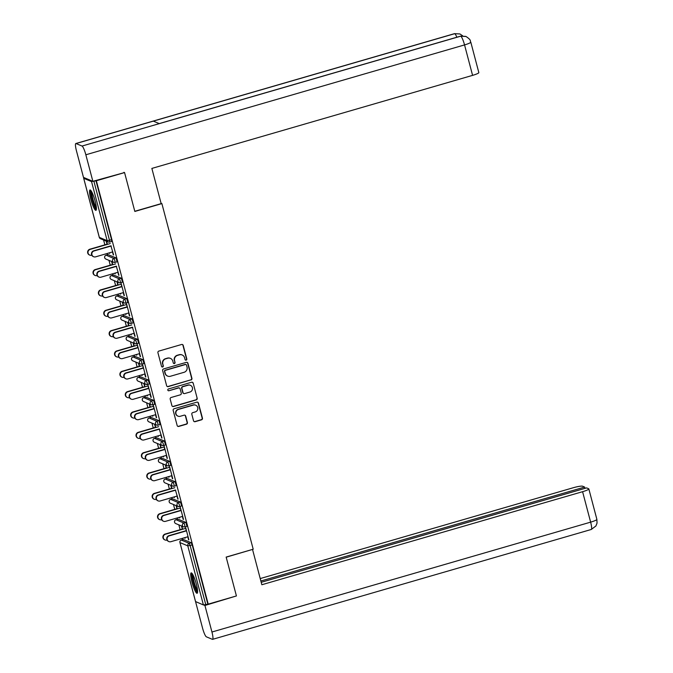 <?xml version="1.0" encoding="UTF-8"?>
<svg xmlns="http://www.w3.org/2000/svg" width="673" height="673" viewBox="0 0 673 673"><rect width="100%" height="100%" fill="white"/><g stroke="black" fill="none" stroke-linecap="round" stroke-linejoin="round"><path stroke-width="1.01" d="M186.16 360.148A0.934 0.909 112.7 0 0 186.808 358.995L183.216 345.392A1.338 1.304 112.7 0 0 181.609 344.483L158.853 351.087A1.338 1.304 112.7 0 0 157.928 352.736L161.52 366.339A0.934 0.909 112.7 0 0 162.647 366.978A0.934 0.909 112.7 0 0 163.295 365.818L162.824 364.059A4.274 4.173 112.7 0 1 165.794 358.793L167.686 358.238A4.274 4.173 112.7 0 1 172.818 361.165L173.281 362.924A0.934 0.909 112.7 0 0 174.4 363.563A0.934 0.909 112.7 0 0 175.047 362.411L174.585 360.652A4.274 4.173 112.7 0 1 177.546 355.378L179.447 354.831A4.274 4.173 112.7 0 1 184.57 357.75L185.041 359.508A0.934 0.909 112.7 0 0 186.16 360.148M185.428 360.047A0.934 0.909 112.7 0 0 186.53 358.886L182.938 345.283A1.338 1.304 112.7 0 0 182.324 344.483M161.915 366.869A0.934 0.909 112.7 0 0 163.017 365.708L162.824 364.059M173.668 363.462A0.934 0.909 112.7 0 0 174.77 362.293L174.585 360.652M196.297 583.996A10.625 1.834 -106.2 0 0 191.182 572.891A10.625 1.834 -106.2 0 0 191.99 582.187A10.625 1.834 -106.2 0 0 197.105 593.292A10.625 1.834 -106.2 0 0 196.297 583.996M95.12 201.059A10.625 1.834 -106.2 0 0 90.014 189.954A10.625 1.834 -106.2 0 0 90.813 199.25A10.625 1.834 -106.2 0 0 95.928 210.355A10.625 1.834 -106.2 0 0 95.12 201.059M193.53 420.76A1.338 1.304 112.7 0 0 195.136 421.677L201.521 419.826A1.338 1.304 112.7 0 0 202.447 418.177L198.451 403.068A1.338 1.304 112.7 0 0 196.853 402.16L174.088 408.763A1.338 1.304 112.7 0 0 173.163 410.404L177.159 425.513A1.338 1.304 112.7 0 0 178.757 426.43L186.471 424.192A1.338 1.304 112.7 0 0 187.397 422.543L185.689 416.074A1.338 1.304 112.7 0 0 184.091 415.165L180.263 416.276A3.575 3.491 112.7 0 1 175.863 412.658A3.575 3.491 112.7 0 1 178.454 409.428L193.437 405.079A3.575 3.491 112.7 0 1 197.837 408.696A3.575 3.491 112.7 0 1 195.246 411.926L192.747 412.65A1.338 1.304 112.7 0 0 191.822 414.299L193.53 420.76M123.933 172.313L124.564 172.582L134.836 211.448L161.882 203.599L253.208 549.227L226.153 557.076L236.425 595.95L208.218 604.127L96.357 180.759L93.883 181.188L109.489 240.269L111.55 239.672L95.945 180.591M124.564 172.582L96.357 180.759M190.997 380.009A1.338 1.304 112.7 0 0 191.923 378.361L187.935 363.252A1.338 1.304 112.7 0 0 186.328 362.343L163.573 368.947A1.338 1.304 112.7 0 0 162.647 370.596L166.635 385.696A1.338 1.304 112.7 0 0 168.242 386.613L190.72 379.892A1.338 1.304 112.7 0 0 191.645 378.243L187.658 363.142A1.338 1.304 112.7 0 0 187.044 362.343M193.193 383.164L197.181 398.273A1.338 1.304 112.7 0 1 196.255 399.913L173.499 406.517A1.338 1.304 112.7 0 1 171.901 405.609L170.193 399.139A1.338 1.304 112.7 0 1 171.119 397.491L180.347 394.815A1.338 1.304 112.7 0 0 181.273 393.167L180.137 388.876A1.338 1.304 112.7 0 0 178.538 387.968L168.923 390.752A0.934 0.909 112.7 0 1 167.779 389.81A0.934 0.909 112.7 0 1 168.452 388.96L191.586 382.247A1.338 1.304 112.7 0 1 193.193 383.164L197.181 398.273M161.882 203.599L161.066 203.254M84.478 177.815L83.721 178.303L91.536 181.575L93.883 181.188M208.218 604.127L203.397 604.943L195.557 601.578M182.753 539.653L182.408 538.341M180.128 529.71L178.85 524.864M177.378 519.304L177.033 518M174.753 509.36L173.474 504.523M172.002 498.962L171.657 497.65M169.377 489.019L168.099 484.173M166.626 478.612L166.281 477.3M164.002 468.669L162.723 463.832M161.251 458.263L160.906 456.959M158.626 448.327L157.347 443.482M155.875 437.921L155.53 436.609M153.251 427.978L151.972 423.132M150.5 417.571L150.155 416.259M147.875 407.628L146.596 402.791M145.124 397.23L144.779 395.917M142.499 387.286L141.221 382.441M139.748 376.88L139.404 375.568M137.124 366.936L135.845 362.091M134.373 356.53L134.028 355.226M131.748 346.587L130.469 341.749M128.997 336.189L128.652 334.876M126.373 326.245L125.094 321.4M123.622 315.839L123.277 314.527M120.997 305.895L119.718 301.058M118.246 295.489L117.901 294.185M115.621 285.554L114.343 280.708M112.871 275.148L112.526 273.835M110.246 265.204L108.967 260.358M107.495 254.798L107.15 253.485M104.87 244.854L103.583 240.017M110.961 246.066L113.602 254.882M109.312 252.863L109.741 253.267M109.447 253.351L109.615 252.77M107.394 244.375L106.57 241.262M106.208 241.111L107.032 244.232M112.509 251.938L113.308 254.966M177.975 519.152L185.883 522.399L186.968 526.311L184.949 526.883M183.35 539.502L191.258 542.741L192.192 544.878L190.131 545.475L205.736 604.556M207.797 603.959L192.192 544.878M111.55 239.672L111.71 241.464L109.691 242.028M179.203 517.369L179.691 518.008L179.498 517.285M176.099 505.616L176.923 508.738M177.277 508.889L176.452 505.768M180.844 510.571L180.28 507.232L183.493 519.388M182.391 516.443L183.199 519.472M167.224 478.461L175.131 481.7L176.217 485.62L174.198 486.184M168.452 476.677L168.94 477.317L168.746 476.585M165.348 464.925L166.164 468.038M166.525 468.189L165.701 465.077M170.092 469.88L169.529 466.54L172.742 478.696M171.64 475.744L172.448 478.781M156.472 437.77L164.38 441.008L165.465 444.929L163.446 445.492M157.701 435.978L158.189 436.617L157.995 435.894M154.597 424.234L155.413 427.347M155.774 427.498L154.95 424.385M159.341 429.181L161.991 438.005M160.889 435.052L161.688 438.089M145.721 397.07L153.629 400.317L154.714 404.237L152.695 404.801M146.941 395.287L147.437 395.926L147.244 395.202M143.845 383.543L144.661 386.655M145.023 386.807L144.199 383.686M148.59 388.489L148.026 385.149L151.24 397.306M150.138 394.361L150.937 397.398M134.97 356.379L142.878 359.626L143.963 363.538L141.944 364.11M136.19 354.595L136.678 355.235L136.493 354.511M133.086 342.843L133.91 345.964M134.272 346.115L133.447 342.994M137.839 347.798L137.275 344.458L140.489 356.614M139.387 353.67L140.186 356.698M124.219 315.687L132.127 318.926L133.212 322.847L131.193 323.41M125.439 313.904L125.927 314.543L125.742 313.811M122.335 302.152L123.159 305.264M123.521 305.416L122.696 302.303M127.088 307.107L126.524 303.767L129.738 315.923M128.636 312.97L129.435 316.007M113.468 274.996L121.376 278.235L122.461 282.155L120.442 282.719M114.688 273.204L115.176 273.844L114.99 273.12M111.583 261.461L112.408 264.573M112.77 264.725L111.945 261.612M116.336 266.407L118.978 275.232M117.884 272.279L118.684 275.316M108.092 254.646L116 257.894L117.085 261.805L115.066 262.377M121.712 286.757L121.148 283.417L124.362 295.573M123.26 292.629L124.059 295.657M120.063 293.554L120.551 294.194L120.366 293.47M116.959 281.802L117.783 284.923M118.145 285.074L117.321 281.953M118.843 295.338L126.751 298.585L127.836 302.505L125.817 303.069M132.463 327.448L135.113 336.264M134.011 333.32L134.81 336.357M130.814 334.245L131.302 334.885L131.117 334.161M127.71 322.502L128.535 325.614M128.896 325.766L128.072 322.653M129.595 336.037L137.502 339.276L138.588 343.196L136.569 343.76M143.214 368.148L142.651 364.808L145.864 376.964M144.762 374.011L145.561 377.048M141.566 374.937L142.053 375.576L141.868 374.853M138.461 363.193L139.286 366.305M139.648 366.457L138.823 363.344M140.346 376.729L148.253 379.967L149.339 383.888L147.32 384.451M153.966 408.839L153.402 405.499L156.616 417.655M155.513 414.711L156.313 417.74M152.325 415.636L152.813 416.276L152.62 415.544M149.221 403.884L150.037 407.005M150.399 407.148L149.574 404.036M151.097 417.42L159.005 420.667L160.09 424.579L158.071 425.151M164.717 449.53L164.153 446.191L167.367 458.347M166.265 455.402L167.064 458.431M163.076 456.328L163.564 456.967L163.371 456.244M159.972 444.575L160.788 447.696M161.15 447.848L160.325 444.727M161.848 458.111L169.756 461.358L170.841 465.279L168.822 465.842M175.468 490.222L178.118 499.038M177.016 496.094L177.823 499.13M173.827 497.019L174.315 497.658L174.122 496.935M170.723 485.275L171.548 488.388M171.901 488.539L171.077 485.426M172.599 498.811L180.507 502.05L181.592 505.97L179.573 506.533M186.219 530.921L185.655 527.582L188.869 539.738M187.767 536.785L188.575 539.822M184.579 537.71L185.067 538.35L184.873 537.626M181.474 525.966L182.299 529.079M182.652 529.23L181.828 526.118M182.181 354.982L181.903 354.864A4.274 4.173 112.7 0 0 179.169 354.713L179.447 354.831M174.307 360.535A4.274 4.173 112.7 0 1 177.268 355.26L179.169 354.713M170.42 358.389L170.143 358.28A4.274 4.173 112.7 0 0 167.409 358.129L167.686 358.238M162.546 363.942A4.274 4.173 112.7 0 1 165.516 358.675L167.409 358.129M167.249 386.495A1.338 1.304 112.7 0 0 167.964 386.495L190.72 379.892M186.539 365.178A0.934 0.909 112.7 0 0 185.412 364.539L165.44 370.335A0.934 0.909 112.7 0 0 164.792 371.488L165.28 373.347A4.274 4.173 112.7 0 0 170.404 376.266L184.066 372.304A4.274 4.173 112.7 0 0 187.027 367.037L186.539 365.178M186.009 364.573L185.731 364.455A0.934 0.909 112.7 0 0 185.134 364.421L185.412 364.539M167.67 376.114L167.4 375.997A4.274 4.173 112.7 0 1 165.003 373.229L164.515 371.37A0.934 0.909 112.7 0 1 165.163 370.217L185.134 364.421M172.515 406.408A1.338 1.304 112.7 0 0 173.222 406.408L195.986 399.804A1.338 1.304 112.7 0 0 196.911 398.155M179.388 388.018L179.111 387.9A1.338 1.304 112.7 0 0 178.261 387.85L168.923 390.752M168.191 390.651A0.934 0.909 112.7 0 0 168.654 390.643M189.921 392.039A3.575 3.491 112.7 0 0 190.4 385.318A3.575 3.491 112.7 0 0 188.112 385.192L182.837 386.723A1.338 1.304 112.7 0 0 181.912 388.363L183.039 392.653A1.338 1.304 112.7 0 0 184.646 393.57L189.921 392.039M190.4 385.318L190.123 385.2A3.575 3.491 112.7 0 0 187.834 385.074L188.112 385.192M183.788 393.52L183.51 393.402A1.338 1.304 112.7 0 1 182.762 392.544L181.634 388.254A1.338 1.304 112.7 0 1 182.56 386.605L187.834 385.074M192.915 383.046A1.338 1.304 112.7 0 0 192.301 382.247M195.725 405.205L195.448 405.087A3.575 3.491 112.7 0 0 193.159 404.961L193.437 405.079M177.975 416.15L177.706 416.032A3.575 3.491 112.7 0 1 178.177 409.31L193.159 404.961M177.773 426.312A1.338 1.304 112.7 0 0 178.48 426.312L186.194 424.074A1.338 1.304 112.7 0 0 187.119 422.425L185.412 415.964A1.338 1.304 112.7 0 0 184.797 415.165M194.144 421.567A1.338 1.304 112.7 0 0 194.859 421.559L201.244 419.708A1.338 1.304 112.7 0 0 202.169 418.059L198.173 402.959A1.338 1.304 112.7 0 0 197.559 402.151M89.803 255.126L89.442 254.974A3.062 2.986 -67.3 0 1 89.846 249.212L90.207 249.363A3.062 2.986 112.7 0 0 89.803 255.126A3.062 2.986 112.7 0 0 91.755 255.235L91.806 255.218M110.288 243.542L90.207 249.363M107.327 244.139L89.846 249.212M93.64 256.733L93.278 256.581A3.062 2.986 -67.3 0 1 93.69 250.819L94.043 250.97A3.062 2.986 112.7 0 0 93.64 256.733A3.062 2.986 112.7 0 0 95.6 256.842L112.803 251.845M93.69 250.819L110.894 245.83M94.043 250.97L111.255 245.981M96.416 208.689A9.195 1.59 73.8 0 1 93.623 203.776A9.195 1.59 73.8 0 1 91.225 194.783A9.195 1.59 73.8 0 1 91.309 191.107M91.923 192.184A8.513 1.472 -106.2 0 0 92.075 194.968A8.513 1.472 -106.2 0 0 96.357 207.452M90.687 190.282A10.549 1.826 -106.2 0 0 90.813 194.026A10.549 1.826 -106.2 0 0 96.323 209.724M197.593 591.626A9.195 1.59 73.8 0 1 194.724 586.52A9.195 1.59 73.8 0 1 192.486 574.044M193.101 575.121A8.513 1.472 -106.2 0 0 195.406 586.057A8.513 1.472 -106.2 0 0 197.526 590.381M191.855 573.219A10.549 1.826 -106.2 0 0 194.657 587.066A10.549 1.826 -106.2 0 0 197.5 592.652M134.793 211.288L161.167 203.641L151.862 168.418L472.589 75.368L464.547 44.914L85.85 154.782L92.866 181.323L124.522 172.566M85.85 154.782A8.37 1.447 -106.2 0 0 82.03 146.049L159.316 123.63L153.326 121.123L76.041 143.542L82.03 146.049M76.041 143.542A8.37 1.447 -106.2 0 0 75.83 143.526A8.37 1.447 -106.2 0 0 76.461 150.853L83.477 177.394L92.866 181.323M470.789 42.13C469.628 40.944 472.177 40.573 466.01 36.493L460.727 36.182A8.37 1.447 -106.2 0 1 464.547 44.914A8.169 1.11 -14.8 0 0 470.789 42.13L478.831 72.583A8.169 1.11 165.2 0 1 472.589 75.368M456.841 37.234A8.37 1.447 -106.2 0 0 454.738 33.675L459.953 33.961L462.696 35.837M226.178 557.185L252.4 549.462M252.552 549.53L261.856 584.744L582.591 491.694A8.169 1.11 -14.8 0 0 588.833 488.909A8.169 1.11 -14.8 0 0 588.665 488.758L586.604 487.891L261.208 582.305M212.575 639.35A8.37 1.447 -106.2 0 0 211.945 632.014L590.633 522.147A8.169 1.11 -14.8 0 0 596.875 519.363L597.035 523.114L595.908 525.983L591.273 529.474L212.575 639.35A8.37 1.447 -106.2 0 1 212.365 639.325L206.367 636.818A8.37 1.447 -106.2 0 1 202.548 628.086L179.943 542.488M211.945 632.014L204.929 605.473L203.709 604.968M584.98 488.362L584.644 487.075L582.582 486.209A8.169 1.11 -14.8 0 0 573.203 487.757L260.224 578.57M584.644 487.075L260.872 581.009M204.929 605.473L235.937 596.085M95.179 275.476L94.817 275.324A3.062 2.986 -67.3 0 1 95.221 269.562L95.583 269.713A3.062 2.986 112.7 0 0 95.179 275.476A3.062 2.986 112.7 0 0 97.131 275.577L97.181 275.568M115.663 263.883L95.583 269.713M112.702 264.489L95.221 269.562M100.555 295.817L100.193 295.666A3.062 2.986 -67.3 0 1 100.605 289.903L100.958 290.055A3.062 2.986 112.7 0 0 100.555 295.817A3.062 2.986 112.7 0 0 102.515 295.927L102.557 295.91M121.039 284.233L100.958 290.055M118.078 284.839L100.605 289.903M105.93 316.167L105.568 316.016A3.062 2.986 -67.3 0 1 105.981 310.253L106.334 310.404A3.062 2.986 112.7 0 0 105.93 316.167A3.062 2.986 112.7 0 0 107.89 316.276L107.932 316.26M126.415 304.575L106.334 310.404M123.462 305.18L105.981 310.253M111.306 336.508L110.944 336.365A3.062 2.986 -67.3 0 1 111.356 330.603L111.71 330.754A3.062 2.986 112.7 0 0 111.306 336.508A3.062 2.986 112.7 0 0 113.266 336.618L113.308 336.609M131.79 324.924L111.71 330.754M128.837 325.53L111.356 330.603M116.681 356.858L116.32 356.707A3.062 2.986 -67.3 0 1 116.732 350.944L117.085 351.096A3.062 2.986 112.7 0 0 116.681 356.858A3.062 2.986 112.7 0 0 118.641 356.968L118.684 356.951M137.166 345.274L117.085 351.096M134.213 345.872L116.732 350.944M99.015 277.083L98.653 276.931A3.062 2.986 -67.3 0 1 99.066 271.169L99.419 271.32A3.062 2.986 112.7 0 0 99.015 277.083A3.062 2.986 112.7 0 0 100.975 277.183L118.179 272.195M99.066 271.169L116.269 266.171M99.419 271.32L116.631 266.323M104.391 297.424L104.029 297.273A3.062 2.986 -67.3 0 1 104.441 291.51L104.795 291.661A3.062 2.986 112.7 0 0 104.391 297.424A3.062 2.986 112.7 0 0 106.351 297.533L123.554 292.545M104.441 291.51L121.645 286.521M104.795 291.661L122.006 286.673M109.766 317.774L109.405 317.622A3.062 2.986 -67.3 0 1 109.817 311.86L110.17 312.011A3.062 2.986 112.7 0 0 109.766 317.774A3.062 2.986 112.7 0 0 111.726 317.883L128.93 312.886M109.817 311.86L127.02 306.871M110.17 312.011L127.382 307.023M115.142 338.115L114.78 337.972A3.062 2.986 -67.3 0 1 115.192 332.21L115.554 332.361A3.062 2.986 112.7 0 0 115.142 338.115A3.062 2.986 112.7 0 0 117.102 338.225L134.306 333.236M115.192 332.21L132.396 327.213M115.554 332.361L132.758 327.364M120.517 358.465L120.156 358.314A3.062 2.986 -67.3 0 1 120.568 352.551L120.93 352.702A3.062 2.986 112.7 0 0 120.517 358.465A3.062 2.986 112.7 0 0 122.478 358.574L139.681 353.577M120.568 352.551L137.772 347.562M120.93 352.702L138.133 347.714M122.057 377.208L121.695 377.057A3.062 2.986 -67.3 0 1 122.107 371.294L122.461 371.446A3.062 2.986 112.7 0 0 122.057 377.208A3.062 2.986 112.7 0 0 124.017 377.317L124.059 377.301M142.541 365.616L122.461 371.446M139.589 366.221L122.107 371.294M125.893 378.815L125.531 378.663A3.062 2.986 -67.3 0 1 125.944 372.901L126.305 373.052A3.062 2.986 112.7 0 0 125.893 378.815A3.062 2.986 112.7 0 0 127.853 378.924L145.057 373.927M125.944 372.901L143.147 367.912M126.305 373.052L143.509 368.055M127.433 397.55L127.071 397.398A3.062 2.986 -67.3 0 1 127.483 391.644L127.836 391.787A3.062 2.986 112.7 0 0 127.433 397.55A3.062 2.986 112.7 0 0 129.393 397.659L129.435 397.65M147.917 385.966L127.836 391.787M144.964 386.571L127.483 391.644M131.269 399.156L130.907 399.005A3.062 2.986 -67.3 0 1 131.319 393.251L131.681 393.394A3.062 2.986 112.7 0 0 131.269 399.156A3.062 2.986 112.7 0 0 133.229 399.266L150.432 394.277M131.319 393.251L148.523 388.254M131.681 393.394L148.884 388.405M132.808 417.899L132.446 417.748A3.062 2.986 -67.3 0 1 132.859 411.985L133.212 412.137A3.062 2.986 112.7 0 0 132.808 417.899A3.062 2.986 112.7 0 0 134.768 418.009L134.81 417.992M153.293 406.315L133.212 412.137M150.34 406.913L132.859 411.985M136.644 419.506L136.291 419.355A3.062 2.986 -67.3 0 1 136.695 413.592L137.056 413.744A3.062 2.986 112.7 0 0 136.644 419.506A3.062 2.986 112.7 0 0 138.604 419.616L155.808 414.618M136.695 413.592L153.898 408.604M137.056 413.744L154.26 408.755M138.184 438.249L137.822 438.098A3.062 2.986 -67.3 0 1 138.234 432.335L138.588 432.487A3.062 2.986 112.7 0 0 138.184 438.249A3.062 2.986 112.7 0 0 140.144 438.35L140.186 438.342M158.668 426.657L138.588 432.487M155.715 427.262L138.234 432.335M142.02 439.848L141.667 439.705A3.062 2.986 -67.3 0 1 142.07 433.942L142.432 434.093A3.062 2.986 112.7 0 0 142.02 439.848A3.062 2.986 112.7 0 0 143.98 439.957L161.184 434.968M142.07 433.942L159.274 428.945M142.432 434.093L159.636 429.096M143.559 458.591L143.198 458.439A3.062 2.986 -67.3 0 1 143.61 452.677L143.963 452.828A3.062 2.986 112.7 0 0 143.559 458.591A3.062 2.986 112.7 0 0 145.519 458.7L145.561 458.683M164.052 447.007L143.963 452.828M161.091 447.612L143.61 452.677M147.395 460.197L147.042 460.046A3.062 2.986 -67.3 0 1 147.446 454.283L147.808 454.435A3.062 2.986 112.7 0 0 147.395 460.197A3.062 2.986 112.7 0 0 149.356 460.307L166.559 455.318M147.446 454.283L164.649 449.295M147.808 454.435L165.011 449.446M148.935 478.94L148.573 478.789A3.062 2.986 -67.3 0 1 148.985 473.026L149.339 473.178A3.062 2.986 112.7 0 0 148.935 478.94A3.062 2.986 112.7 0 0 150.895 479.05L150.937 479.033M169.428 467.348L149.339 473.178M166.467 467.954L148.985 473.026M152.771 480.547L152.418 480.396A3.062 2.986 -67.3 0 1 152.821 474.633L153.183 474.785A3.062 2.986 112.7 0 0 152.771 480.547A3.062 2.986 112.7 0 0 154.731 480.657L171.935 475.66M152.821 474.633L170.025 469.645M153.183 474.785L170.387 469.796M154.31 499.282L153.949 499.139A3.062 2.986 -67.3 0 1 154.361 493.376L154.714 493.528A3.062 2.986 112.7 0 0 154.31 499.282A3.062 2.986 112.7 0 0 156.271 499.391L156.313 499.383M174.803 487.698L154.714 493.528M171.842 488.304L154.361 493.376M158.147 500.889L157.793 500.746A3.062 2.986 -67.3 0 1 158.197 494.983L158.559 495.135A3.062 2.986 112.7 0 0 158.147 500.889A3.062 2.986 112.7 0 0 160.107 500.998L177.319 496.009M158.197 494.983L175.409 489.986M158.559 495.135L175.762 490.137M159.686 519.632L159.324 519.48A3.062 2.986 -67.3 0 1 159.737 513.718L160.09 513.869A3.062 2.986 112.7 0 0 159.686 519.632A3.062 2.986 112.7 0 0 161.646 519.741L161.688 519.724M180.179 508.048L160.09 513.869M177.218 508.645L159.737 513.718M163.522 521.239L163.169 521.087A3.062 2.986 -67.3 0 1 163.573 515.325L163.934 515.476A3.062 2.986 112.7 0 0 163.522 521.239A3.062 2.986 112.7 0 0 165.482 521.348L182.694 516.351M163.573 515.325L180.785 510.336M163.934 515.476L181.138 510.487M165.062 539.982L164.7 539.83A3.062 2.986 -67.3 0 1 165.112 534.068L165.474 534.219A3.062 2.986 112.7 0 0 165.062 539.982A3.062 2.986 112.7 0 0 167.022 540.091L167.064 540.074M185.555 528.389L165.474 534.219M182.593 528.995L165.112 534.068M168.898 541.588L168.544 541.437A3.062 2.986 -67.3 0 1 168.948 535.674L169.31 535.826A3.062 2.986 112.7 0 0 168.898 541.588A3.062 2.986 112.7 0 0 170.858 541.698L188.07 536.701M168.948 535.674L186.16 530.686M169.31 535.826L186.514 530.829M83.721 178.303L99.335 237.384L107.142 240.656L91.536 181.575M99.31 237.291L99.335 237.384A2.044 1.994 112.7 0 0 100.47 238.713L108.286 241.986A2.044 1.994 112.7 0 0 109.598 242.053L109.489 240.269L107.142 240.656A2.044 1.994 112.7 0 0 108.286 241.986A2.044 2.044 0 0 0 109.649 242.061L111.71 241.464M203.397 604.943L187.784 545.862L179.969 542.589A2.044 1.994 -67.3 0 1 181.382 540.074L189.197 543.338L191.258 542.741M190.131 545.475L187.784 545.862A2.044 1.994 -67.3 0 1 189.197 543.338L190.131 545.475M108.185 254.621L106.124 255.218L113.939 258.491L116 257.894M114.864 260.619L113.939 258.491A2.044 1.994 -67.3 0 0 112.526 261.006A2.044 1.994 112.7 0 0 114.974 262.403L114.864 260.619M105.846 259.055A2.044 1.994 112.7 0 1 104.71 257.734A2.044 1.994 -67.3 0 1 106.124 255.218L106.073 255.21A2.044 2.044 0 0 0 105.846 259.055L113.661 262.327A2.044 2.044 0 0 0 115.024 262.403L117.085 261.805M106.023 255.244L108.134 254.613M113.56 274.963L111.499 275.56L119.314 278.832L121.376 278.235M118.936 295.312L116.875 295.91L124.69 299.182L126.751 298.585M124.312 315.662L122.25 316.26L130.066 319.532L132.127 318.926M129.687 336.004L127.626 336.601L135.441 339.873L137.502 339.276M135.063 356.354L133.002 356.951L140.817 360.223L142.878 359.626M140.438 376.703L138.377 377.301L146.192 380.565L148.253 379.967M145.814 397.045L143.753 397.642L151.568 400.915L153.629 400.317M151.189 417.395L149.128 417.992L156.944 421.264L159.005 420.667M156.565 437.736L154.504 438.333L162.319 441.606L164.38 441.008M161.941 458.086L159.88 458.683L167.695 461.956L169.756 461.358M167.316 478.436L165.255 479.033L173.07 482.305L175.131 481.7M172.692 498.777L170.631 499.374L178.446 502.647L180.507 502.05M178.067 519.127L176.006 519.724L183.822 522.997L185.883 522.399M183.443 539.477L181.331 540.066A2.044 2.044 0 0 0 179.927 542.547L195.54 601.628M120.24 280.961L119.314 278.832A2.044 1.994 -67.3 0 0 117.901 281.356A2.044 1.994 112.7 0 0 120.349 282.744L120.24 280.961M111.23 279.404A2.044 1.994 112.7 0 1 110.086 278.084A2.044 1.994 -67.3 0 1 111.499 275.56L111.449 275.56A2.044 2.044 0 0 0 111.23 279.404L119.037 282.677A2.044 2.044 0 0 0 120.4 282.753L122.461 282.155M111.398 275.594L113.51 274.963M125.615 301.311L124.69 299.182A2.044 1.994 -67.3 0 0 123.277 301.697A2.044 1.994 112.7 0 0 125.725 303.094L125.615 301.311M116.606 299.754A2.044 1.994 112.7 0 1 115.462 298.425A2.044 1.994 -67.3 0 1 116.875 295.91L116.824 295.901A2.044 2.044 0 0 0 116.606 299.754L124.421 303.018A2.044 2.044 0 0 0 125.775 303.102L127.836 302.505M116.774 295.943L118.885 295.304M130.999 321.66L130.066 319.532A2.044 1.994 -67.3 0 0 128.652 322.047A2.044 1.994 112.7 0 0 131.1 323.444L130.999 321.66M121.981 320.096A2.044 1.994 112.7 0 1 120.837 318.775A2.044 1.994 -67.3 0 1 122.25 316.26L122.2 316.251A2.044 2.044 0 0 0 121.981 320.096L129.796 323.368A2.044 2.044 0 0 0 131.151 323.444L133.212 322.847M122.15 316.285L124.261 315.654M136.375 342.002L135.441 339.873A2.044 1.994 -67.3 0 0 134.028 342.389A2.044 1.994 112.7 0 0 136.476 343.785L136.375 342.002M127.357 340.445A2.044 1.994 112.7 0 1 126.213 339.125A2.044 1.994 -67.3 0 1 127.626 336.601L127.576 336.601A2.044 2.044 0 0 0 127.357 340.445L135.172 343.718A2.044 2.044 0 0 0 136.526 343.794L138.588 343.196M127.534 336.635L129.637 336.004M141.751 362.352L140.817 360.223A2.044 1.994 -67.3 0 0 139.404 362.739A2.044 1.994 112.7 0 0 141.852 364.135L141.751 362.352M132.732 360.795A2.044 1.994 112.7 0 1 131.588 359.466A2.044 1.994 -67.3 0 1 133.002 356.951L132.951 356.942A2.044 2.044 0 0 0 132.732 360.795L140.548 364.059A2.044 2.044 0 0 0 141.902 364.143L143.963 363.538M132.909 356.984L135.012 356.345M147.126 382.701L146.192 380.565A2.044 1.994 -67.3 0 0 144.779 383.088A2.044 1.994 112.7 0 0 147.227 384.485L147.126 382.701M138.108 381.137A2.044 1.994 112.7 0 1 136.964 379.816A2.044 1.994 -67.3 0 1 138.377 377.301L138.327 377.292A2.044 2.044 0 0 0 138.108 381.137L145.923 384.409A2.044 2.044 0 0 0 147.278 384.485L149.339 383.888M138.285 377.326L140.388 376.695M152.502 403.043L151.568 400.915A2.044 1.994 -67.3 0 0 150.155 403.43A2.044 1.994 112.7 0 0 152.603 404.826L152.502 403.043M143.484 401.487A2.044 1.994 112.7 0 1 142.339 400.157A2.044 1.994 -67.3 0 1 143.753 397.642L143.702 397.642A2.044 2.044 0 0 0 143.484 401.487L151.299 404.759A2.044 2.044 0 0 0 152.653 404.835L154.714 404.237M143.66 397.676L145.763 397.045M157.877 423.393L156.944 421.264A2.044 1.994 -67.3 0 0 155.53 423.78A2.044 1.994 112.7 0 0 157.978 425.176L157.877 423.393M148.859 421.828A2.044 1.994 112.7 0 1 147.715 420.507A2.044 1.994 -67.3 0 1 149.128 417.992L149.078 417.983A2.044 2.044 0 0 0 148.859 421.828L156.674 425.1A2.044 2.044 0 0 0 158.029 425.176L160.09 424.579M149.036 418.017L151.139 417.386M163.253 443.734L162.319 441.606A2.044 1.994 -67.3 0 0 160.906 444.13A2.044 1.994 112.7 0 0 163.354 445.518L163.253 443.734M154.235 442.178A2.044 1.994 112.7 0 1 153.091 440.857A2.044 1.994 -67.3 0 1 154.504 438.333L154.453 438.333A2.044 2.044 0 0 0 154.235 442.178L162.05 445.45A2.044 2.044 0 0 0 163.404 445.526L165.465 444.929M154.411 438.367L156.515 437.736M168.629 464.084L167.695 461.956A2.044 1.994 -67.3 0 0 166.281 464.471A2.044 1.994 112.7 0 0 168.73 465.867L168.629 464.084M159.61 462.528A2.044 1.994 112.7 0 1 158.466 461.198A2.044 1.994 -67.3 0 1 159.88 458.683L159.829 458.675A2.044 2.044 0 0 0 159.61 462.528L167.426 465.792A2.044 2.044 0 0 0 168.78 465.876L170.841 465.279M159.787 458.717L161.89 458.077M174.004 484.434L173.07 482.305A2.044 1.994 -67.3 0 0 171.657 484.821A2.044 1.994 112.7 0 0 174.105 486.217L174.004 484.434M164.986 482.869A2.044 1.994 112.7 0 1 163.842 481.548A2.044 1.994 -67.3 0 1 165.255 479.033L165.205 479.025A2.044 2.044 0 0 0 164.986 482.869L172.801 486.142A2.044 2.044 0 0 0 174.156 486.217L176.217 485.62M165.163 479.058L167.266 478.427M179.38 504.775L178.446 502.647A2.044 1.994 -67.3 0 0 177.033 505.162A2.044 1.994 112.7 0 0 179.481 506.559L179.38 504.775M170.362 503.219A2.044 1.994 112.7 0 1 169.217 501.898A2.044 1.994 -67.3 0 1 170.631 499.374L170.58 499.374A2.044 2.044 0 0 0 170.362 503.219L178.177 506.491A2.044 2.044 0 0 0 179.531 506.567L181.592 505.97M170.538 499.408L172.641 498.777M184.755 525.125L183.822 522.997A2.044 1.994 -67.3 0 0 182.408 525.512A2.044 1.994 112.7 0 0 184.856 526.909L184.755 525.125M175.737 523.569A2.044 1.994 112.7 0 1 174.593 522.24A2.044 1.994 -67.3 0 1 176.006 519.724L175.956 519.716A2.044 2.044 0 0 0 175.737 523.569L183.552 526.833A2.044 2.044 0 0 0 184.907 526.917L186.968 526.311M175.914 519.758L178.017 519.119M181.289 540.099L183.393 539.468M465.741 36.384L460.525 36.165A8.37 1.447 -106.2 0 1 460.727 36.182L159.316 123.63M153.326 121.123L454.738 33.675A8.37 1.447 -106.2 0 0 454.519 33.65L75.83 143.526M591.273 529.474A8.37 1.447 -106.2 0 0 590.633 522.147L582.591 491.694M83.679 178.269L99.284 237.35A2.044 2.044 0 0 0 100.47 238.713M460.525 36.165L159.215 123.588M459.953 33.961L454.519 33.65M588.833 488.909L596.875 519.363"/></g></svg>

